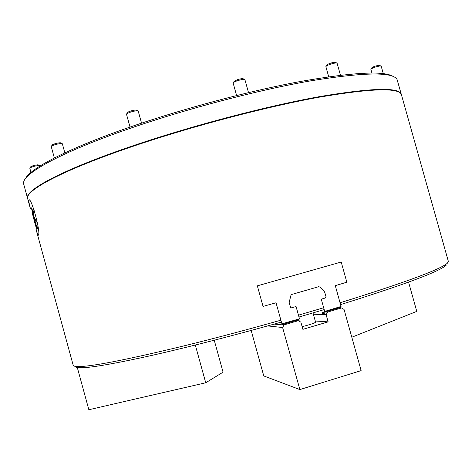 <?xml version="1.0" encoding="UTF-8"?>
<svg xmlns="http://www.w3.org/2000/svg" width="472" height="472" viewBox="0 0 472 472"><rect width="100%" height="100%" fill="white"/><g stroke="black" fill="none" stroke-linecap="round" stroke-linejoin="round"><path stroke-width="0.71" d="M29.807 206.506L30.226 207.839C28.951 202.948 28.55 200.275 29.022 199.827C31.465 198.075 40.45 230.814 38.61 234.838C38.315 235.976 37.571 234.484 36.379 230.348L37.017 232.885M73.178 365.204L73.219 365.352C73.461 366.018 74.741 366.414 77.054 366.526C89.444 367.11 126.726 359.829 188.894 344.678C218.241 337.392 248.909 329.226 280.905 320.187M340.041 302.788C401.188 283.743 436.547 270.875 446.117 264.178L447.356 263.211L448.341 261.317L401.501 95.008C399.914 87.479 372.62 88.181 319.638 97.108C267.022 106.595 192.765 126.059 134.089 145.942C62.487 170.103 24.597 190.753 27.671 198.682L27.754 198.977M298.463 315.166L323.668 307.75M75.325 366.366C75.449 367.139 76.759 367.599 79.255 367.735C88.004 368.219 110.796 364.425 147.642 356.354C184.298 348.188 233.481 335.621 281.424 322.051M298.977 317.025L324.181 309.591M340.548 304.617C400.575 285.837 435.337 273.087 444.848 266.35L446.087 265.37M30.296 208.288L31.677 209.137M38.132 227.286L36.379 230.348M31.547 208.535L30.226 207.839M401.395 94.63L401.389 94.595C399.784 87.037 372.491 87.715 319.503 96.624C266.881 106.094 192.623 125.552 133.954 145.447C62.357 169.625 24.473 190.304 27.559 198.264L27.659 198.623M401.288 94.252L397.082 79.579C393.152 71.809 364.667 72.181 311.614 80.694C259.093 89.769 186.617 108.755 129.31 128.632C60.463 152.415 22.703 173.743 23.6 183.154L23.789 184.487M25.305 178.912C29.789 168.681 67.289 148.78 129.576 127.228C183.077 108.648 250.06 90.783 301.224 81.343C353.233 72.281 383.901 70.658 393.223 76.482M195.314 345.038L205.727 382.768L223.067 372.166L214.247 340.235M77.036 366.526L88.848 409.737L205.727 382.768M38.138 227.28L37.595 227.421L36.025 224.613L36.12 225.504L31.931 210.17L31.535 208.465L31.795 209.12L31.978 206.872L32.834 206.659M36.096 221.35L33.848 216.371L36.025 224.613L36.096 221.35L37.034 221.114M33.258 210.972L31.795 209.12L33.848 216.371L33.258 210.972L34.267 210.718M31.766 209.302L36.167 225.404L31.766 209.302M36.999 229.268L36.368 227.764L36.456 228.595L34.486 221.639L32.031 212.164L32.279 212.813L32.238 211.385M35.223 222.406L34.267 219.828L36.368 227.764L36.232 225.858M32.887 213.875L32.279 212.813L34.267 219.828L33.789 217.226M32.255 212.972L36.503 228.513L32.255 212.972M302.133 326.659C310.31 324.594 314.948 323.019 316.057 321.945L315.491 321.804M267.683 325.91L282.622 327.521L299.862 389.577L263.771 375.93L251.169 330.453M282.622 327.521L284.055 324.866L298.31 320.671L300.876 322.146L302.882 329.344L328.134 321.863L326.14 314.7L327.538 312.075L341.522 307.962L344.047 309.425L361.133 370.62L299.862 389.577M281.949 324.665L284.055 324.866M341.522 307.962L338.866 307.939M327.538 312.075L325.013 312.01M326.14 314.7L313.373 314.222M328.134 321.863L315.267 321.013M298.31 320.671L296.068 320.517M408.563 282.12L416.782 311.39L351.811 337.232M341.203 262.031L257.34 285.843L263.046 306.393L276.026 302.776L281.92 323.833L299.478 318.824L296.056 306.511L290.74 308.027L289.165 302.381L291.112 294.634L318.647 286.705L319.821 287.023L324.541 291.832L325.999 296.451L325.184 298.015L321.279 299.171L324.695 311.414L341.061 306.458L335.297 285.654L346.837 282.197L341.203 262.031M313.319 314.027L322.712 314.37L322.459 312.169L323.556 314.405L323.308 312.193L324.411 314.435L323.939 311.396L324.695 311.414M298.859 319.001L299.224 321.196M274.173 324.099L281.914 324.836L281.92 323.833M281.896 324.636L299.024 319.603L281.896 324.636M340.79 307.956L340.967 307.272L324.164 312.21M340.772 306.546L340.973 307.272L324.158 312.216M383.293 73.644L381.164 66.086L379.925 65.956C375.417 66.817 372.402 67.927 370.874 69.296L370.88 69.349M380.916 65.956L378.857 65.295C375.252 65.98 372.839 66.871 371.617 67.968L370.998 69.071M40.026 166.008L39.129 165.483C34.721 165.943 31.606 166.834 29.795 168.15L29.801 168.203M39.701 165.542L38.008 164.787C34.48 165.153 31.996 165.867 30.544 166.923L29.913 167.955M64.847 152.857L62.357 143.812C62.015 142.656 51.047 145.352 51.236 146.55L54.357 157.978M62.05 143.635L60.953 143.01C60.664 142.084 51.908 144.231 52.056 145.199L51.395 146.285M141.553 123.151L138.219 111.115C135.806 110.548 132.207 111.286 127.416 113.327L126.502 114.271M137.836 110.902L136.732 110.277C134.791 109.817 131.912 110.407 128.089 112.041L126.685 113.846M248.52 92.618L244.915 79.691C243.859 79.125 241.227 79.514 237.015 80.865C234.619 81.745 233.333 82.476 233.162 83.054L233.174 83.149M244.52 79.473L243.41 78.871C242.567 78.411 240.46 78.724 237.097 79.803L234.012 81.562L233.363 82.706M340.465 75.231L337.085 63.195C336.725 62.835 335.374 62.923 333.043 63.46C328.919 64.581 326.53 65.638 325.869 66.629L328.701 76.788M336.748 63.018L335.651 62.44L332.418 62.646C329.12 63.543 327.208 64.387 326.677 65.189L326.034 66.334M324.152 312.263L340.961 307.319M281.896 324.683L299.018 319.65M73.219 365.352L36.415 230.672M30.285 208.24L27.671 198.682M444.848 266.35L446.117 264.178M79.255 367.735L77.054 366.526M29.588 200.152L29.022 199.827M27.559 198.264L23.7 184.151M31.553 208.412L31.724 207.804M32.043 212.117L32.214 211.509M313.013 312.918L315.644 322.364M370.874 69.337L371.912 73.024M29.801 168.191L30.969 172.469M126.496 114.254L130.03 127.068M233.168 83.131L236.619 95.533"/></g></svg>
